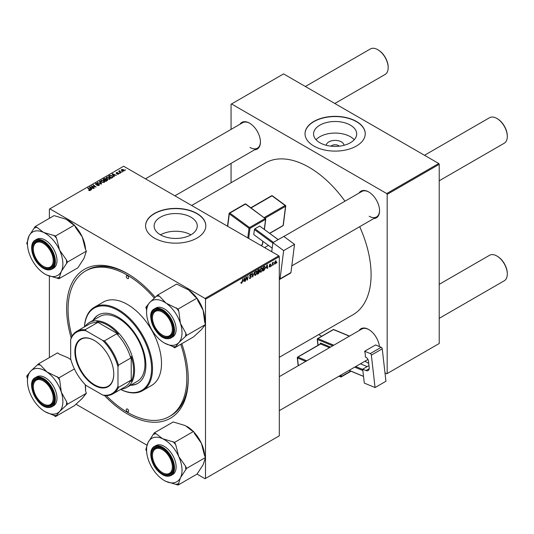 <?xml version="1.0" encoding="UTF-8"?>
<svg xmlns="http://www.w3.org/2000/svg" width="534" height="534" viewBox="0 0 534 534"><rect width="100%" height="100%" fill="white"/><g stroke="black" fill="none" stroke-linecap="round" stroke-linejoin="round"><path stroke-width="0.8" d="M326.261 145.295A8.884 5.133 180 0 1 331.921 140.742A8.884 5.133 180 0 1 341.42 141.897A8.884 5.133 180 0 1 344.009 145.295M339.244 146.169A4.686 2.703 0 0 0 338.449 145.562A4.686 2.703 0 0 0 331.027 146.169M350.391 125.136A21.574 12.456 0 0 0 326.881 122.44A21.574 12.456 0 0 0 313.565 133.947A21.574 12.456 0 0 0 319.886 142.752A21.574 12.456 0 0 0 343.389 145.448A21.574 12.456 0 0 0 356.705 133.947A21.574 12.456 0 0 0 350.391 125.136M354.236 139.734A21.574 12.456 0 0 0 350.391 136.717A21.574 12.456 0 0 0 316.041 139.734M356.425 121.438A30.111 17.382 0 0 0 323.617 117.667A30.111 17.382 0 0 0 305.027 133.727A30.111 17.382 0 0 0 313.845 146.016A30.111 17.382 0 0 0 346.659 149.787A30.111 17.382 0 0 0 365.243 133.727A30.111 17.382 0 0 0 356.425 121.438M365.243 133.834A30.111 17.382 0 0 0 356.425 121.652A30.111 17.382 0 0 0 323.704 117.867A30.111 17.382 0 0 0 305.027 133.834M190.878 234.847A21.574 12.456 0 0 0 160.52 234.847M160.447 234.8A21.574 12.456 180 0 1 154.126 225.995A21.574 12.456 180 0 1 167.442 214.488A21.574 12.456 180 0 1 190.952 217.191A21.574 12.456 180 0 1 197.273 225.995A21.574 12.456 180 0 1 183.956 237.503A21.574 12.456 180 0 1 160.447 234.8M196.986 213.487A30.111 17.382 0 0 0 164.178 209.715A30.111 17.382 0 0 0 145.588 225.775A30.111 17.382 0 0 0 154.406 238.071A30.111 17.382 0 0 0 187.22 241.835A30.111 17.382 0 0 0 205.81 225.775A30.111 17.382 0 0 0 196.986 213.487M205.804 225.889A30.111 17.382 0 0 0 196.986 213.707A30.111 17.382 0 0 0 164.265 209.915A30.111 17.382 0 0 0 145.588 225.889M359.075 193.048A15.386 8.884 60 0 1 368.68 191.933L368.68 191.933A15.386 8.884 60 0 1 379.561 210.783A15.386 8.884 60 0 1 373.793 218.539M368.921 192.073A14.718 8.497 -120 0 0 361.792 191.479L283.848 236.482M239.946 124.268A15.386 8.884 60 0 1 249.552 123.154L249.552 123.154A15.386 8.884 60 0 1 260.432 142.004A15.386 8.884 60 0 1 254.665 149.767M249.792 123.301A14.718 8.497 -120 0 0 242.663 122.7L145.462 178.817M359.075 330.606A15.386 8.884 60 0 1 368.68 329.491L368.68 329.491A15.386 8.884 60 0 1 379.46 346.579M368.921 329.632A14.718 8.497 -120 0 0 361.792 329.037L279.309 376.657M181.787 343.682A85.974 49.635 60 0 1 188.235 378.88A85.974 49.635 60 0 1 127.439 413.977A85.974 49.635 60 0 1 104.47 395.514M71.155 337.802A85.974 49.635 60 0 1 127.439 273.575A85.974 49.635 60 0 1 127.446 273.582L127.439 273.575M128.153 273.995A83.971 48.481 -120 0 0 86.875 270.237L85.46 271.058A83.971 48.481 -120 0 0 71.97 336.2M279.309 357.306L352.941 314.793A87.649 50.603 -120 0 0 359.676 226.696M344.957 201.198A87.649 50.603 -120 0 0 309.113 167.322A87.649 50.603 -120 0 0 265.291 162.983L191.659 205.49M278.835 255.826L279.309 256.64L205.503 299.254L205.029 298.433L278.835 255.826L123.654 166.234L49.382 209.114L49.382 218.333M49.382 276.071L49.382 357.573M205.503 299.254L205.503 478.437L205.029 478.711L197.026 474.092M146.983 445.196L75.941 404.185M262.581 269.049L261.133 272.1L260.425 272.186L259.998 271.105L260.452 269.149L261.433 268.008L262.174 267.934L262.581 269.049L262.201 268.829M266.065 268.161L267.247 264.697L267.701 268.262L267.354 268.462L267.24 267.481L265.819 268.021M240.901 283L241.582 283.394L240.934 282.573L241.275 282.326L241.602 282.933L242.796 278.815L242.389 281.852L241.582 283.394L240.901 282.94M240.994 282.533L241.602 282.933M249.645 275.637L251.354 276.625L250.312 278.347L249.565 278.481L249.291 277.647L250.339 277.887L251.007 276.859L249.632 275.831L250.559 274.282L251.247 274.182L251.527 274.917L250.546 274.736L249.979 275.611L251.354 276.625L250.7 275.931M249.792 277.98L249.291 277.693L250.339 277.887M250.92 276.579L249.645 276.025M249.772 276.298L249.632 275.831L250.853 276.539M251.18 275.07L250.212 274.543M249.678 275.437L250.106 275.878M254.451 272.086L252.562 276.999L252.055 273.468L252.402 273.268L252.836 276.298L254.451 272.086M257.074 272.227L255.632 275.277L254.918 275.364L254.491 274.282L254.945 272.327L255.933 271.185L256.667 271.112L257.074 272.227L256.694 272.006M276.979 262.354L276.559 263.149L276.979 262.354M279.309 256.64L279.309 435.831L205.503 478.437M258.656 271.292L259.524 271.793L258.569 273.535L257.248 274.296L257.802 270.151L259.11 269.463L259.571 270.064L259.11 271.259L259.524 271.793L258.87 271.118M259.11 269.463L259.571 270.064L258.763 269.597M243.397 281.251L244.579 277.787L245.033 281.351L244.685 281.551L244.579 280.57L243.157 281.104M246.074 278.414L245.373 281.151L245.94 276.999L246.301 276.792L247.249 279.489L248.063 275.778L247.502 279.923L247.135 280.136L246.181 277.446L246.074 278.414L245.773 278.234M269.897 267.047L269.076 266.526L269.91 266.686L270.364 265.999L269.376 265.258L270.097 264.05L270.878 264.437L270.077 264.403L269.75 265.204L270.705 265.772L269.897 267.047L269.076 266.579L269.897 267.047M269.416 266.279L269.91 266.686M270.097 264.05L270.878 264.437L270.151 264.016M270.538 264.69L269.824 264.257M269.403 264.998L270.037 265.285M264.557 266.299L265.291 267.394L264.263 270.157L262.748 271.118L263.309 266.973L264.937 266.346M274.456 263.476L275.27 263.943L274.449 263.309L275.537 260.906L276.345 261.607L275.27 263.943L274.716 264.003M275.537 260.906L276.071 260.846M273.795 264.197L273.375 264.984L273.795 264.197M272.567 264.343L272.04 265.752L272.447 262.741L272.801 262.534L272.714 263.162L273.501 262.181L272.567 264.343L272.26 264.163M271.472 265.538L271.052 266.326L271.472 265.538M120.003 173.256L119.256 173.143L120.003 173.256M122.326 171.915L121.578 171.801L122.326 171.915M106.199 177.929L106.687 177.074L109.303 177.261L110.271 178.489L109.784 179.21L107.214 179.037L106.186 177.782M114.263 176.567L113.889 176.787L112.12 173.984L112.54 173.744L116.305 175.392L114.943 175.132L113.769 175.813L114.263 176.567M107.18 180.659L105.852 181.427L103.102 179.19L104.464 178.469L105.665 178.643L106.019 179.371L107.1 179.517L107.18 180.659L107.554 180.145M106.847 180.852L106.747 179.711L105.679 179.791L105.665 178.643L106.019 179.631M101.607 183.876L101.166 184.13L97.348 182.515L100.966 183.703L99.371 181.346L99.745 181.133L101.607 183.876M88.818 190.464L88.851 190.051L89.866 190.264L87.743 188.055L88.09 187.855L90.112 189.497L90.226 190.498L88.818 190.464M89.866 190.645L89.692 189.643M90.533 190.091L90.226 190.498M94.331 188.081L93.977 188.282L91.234 186.046L95.352 186.907L93.003 185.018L93.357 184.817L96.107 187.054L91.982 186.192L94.331 188.081M205.029 298.433L49.849 208.841M91.601 189.657L91.227 189.87L89.452 187.074L89.872 186.827L93.637 188.482L92.275 188.222L91.1 188.903L91.601 189.657M95.76 184.397L95.813 183.349L97.809 183.389L96.187 183.583L96.087 184.183L99.03 184.29L99.437 184.844L98.964 185.452L96.814 185.398L98.596 185.218L98.717 184.51L95.76 184.397L95.372 183.89M98.596 185.625L98.717 184.51M96.187 183.583L96.087 184.53M100.699 181.106L101.18 180.252L103.796 180.439L104.764 181.667L104.277 182.388L101.707 182.214L100.686 180.959M116.906 174.151L118.261 173.964L118.341 173.49L116.212 173.403L116.252 172.595L117.767 172.562L116.532 172.776L116.732 173.27L118.661 173.276L118.541 174.151L116.906 174.151M118.261 174.284L118.341 173.49M116.212 173.403L116.252 172.595L116.252 173.423M116.532 172.776L116.505 173.523M118.661 174.077L118.661 173.276L118.541 174.151M112.334 177.682L111.359 178.249L108.602 176.013L109.897 175.319L111.94 175.653L112.787 177.328L112.334 177.682M112.948 176.928L112.787 177.328M123.915 171.047L122.139 170.967L121.692 169.452L123.501 169.572L123.915 171.047L124.282 170.513M121.311 169.972L121.692 169.452L121.692 170.653M119.743 170.68L120.998 172.682L120.651 172.882L118.648 171.26L119.402 171.394L119.743 170.68L119.609 172.041M119.402 171.394L119.422 170.76L119.402 171.394M125.503 170.079L124.762 169.966L125.503 170.079M438.748 163.497L439.222 164.318L387.177 194.363L386.703 193.548L438.748 163.497L283.567 73.906L231.055 104.23L231.055 129.402M231.055 163.397L231.055 182.748M387.177 194.363L387.177 373.553L386.703 373.827L384.981 372.825M368.74 363.454L364.902 361.238M321.648 336.266L318.698 334.564M387.177 373.553L439.222 343.509L439.222 164.318M386.703 193.548L231.522 103.956M369.154 216.243A14.718 8.497 -120 0 0 376.51 216.971A14.718 8.497 -120 0 0 379.561 210.503M250.025 147.464A14.718 8.497 -120 0 0 257.381 148.198A14.718 8.497 -120 0 0 260.432 141.724M127.446 273.582A85.974 49.635 60 0 1 155.207 297.358M106.266 395.607A83.971 48.481 -120 0 0 127.439 412.341A83.971 48.481 -120 0 0 169.425 416.5L170.847 415.679A83.971 48.481 -120 0 0 188.235 378.052M91.594 186.339L91.594 185.832M93.357 185.305L93.357 184.817M91.982 186.653L91.982 186.192M89.872 187.734L89.872 186.827M91.1 189.677L91.1 188.903M90.38 187.734L90.907 188.569L91.841 188.028L89.979 187.187L90.38 188.535M90.907 189.363L90.907 188.569M89.979 187.901L89.979 187.187M91.841 188.475L91.841 188.028M88.851 190.484L88.851 190.051M89.105 190.598L89.105 190.237M88.09 188.342L88.09 187.855M90.112 190.558L90.112 189.497M97.121 185.552L97.121 185.178M97.221 185.598L97.221 185.238M95.813 184.417L95.813 183.349M99.03 185.411L99.03 184.29M97.695 182.661L97.695 182.314M100.966 184.05L100.966 183.703M99.745 181.9L99.745 181.133M101.18 181.847L101.18 180.252M103.796 180.886L103.796 180.439M101.213 180.999L101.213 181.88L101.22 181.099L102.067 182.027L103.916 182.147L104.25 181.64L104.25 182.401M102.067 182.394L102.067 182.027M101.553 180.479L101.22 181.099L101.553 180.479L103.416 180.619L103.916 182.541M104.464 178.857L104.464 178.469M107.1 180.706L107.1 179.517M103.77 179.25L104.624 179.951L105.612 179.224L104.357 178.91L103.77 179.738M104.624 180.432L104.624 179.951M105.612 179.21L105.612 179.831L105.338 178.85M104.951 180.692L104.951 180.212L105.879 180.966L106.847 180.385L106.747 179.711M105.879 181.413L105.879 180.966M105.679 179.791L104.951 180.212M117.16 174.278L117.16 173.904M112.54 174.651L112.54 173.744M113.769 176.587L113.769 175.813M113.048 174.651L113.568 175.479L114.51 174.938L112.641 174.104L113.048 175.446M113.568 176.28L113.568 175.479M112.641 174.812L112.641 174.104M114.51 175.386L114.51 174.938M109.897 175.719L109.897 175.319M111.94 176.087L111.94 175.653M109.276 176.073L111.386 177.789L112.427 176.854L111.573 175.84L110.264 175.566L109.276 176.073L109.276 176.56M111.386 178.236L111.386 177.789M111.826 177.976L111.826 177.535M106.687 178.67L106.687 177.074M109.303 177.709L109.303 177.261M106.72 177.815L106.72 178.696L106.727 177.922L107.574 178.85L109.423 178.97L109.757 178.463L109.757 179.224M107.574 179.21L107.574 178.85M107.06 177.301L106.727 177.922L107.06 177.301L108.923 177.442L109.423 179.364M123.501 170.019L123.501 169.572M123.621 171.174L123.154 169.765L121.979 169.632L121.765 170.713M121.979 169.632L122.446 170.746L123.815 170.56L123.815 171.1M122.446 171.114L122.446 170.746M121.932 172.075L121.932 171.601M118.995 171.541L118.995 171.06M119.609 173.417L119.609 172.936M125.116 170.239L125.116 169.759M258.182 273.308L258.569 273.535M258.089 270.431L257.915 271.726L259.224 270.277L257.788 270.264M258.289 269.87L259.224 270.277M257.849 272.213L257.662 273.615L259.184 271.98L257.548 272.04M258.189 271.566L259.184 271.98M254.518 274.636L255.632 275.277M255.219 272.467L254.838 274.102L255.653 274.816L256.727 272.38L255.919 271.639L254.952 272.313M254.504 273.915L254.838 274.102M255.579 271.446L256.44 271.592L255.833 271.245M254.498 274.496L255.653 274.816M252.482 276.445L253.003 276.745M252.428 276.058L252.836 276.298M249.291 277.76L250.312 278.347M250.566 274.282L251.527 274.836M250.493 274.322L251.527 274.917M244.639 281.124L245.033 281.351M244.192 280.343L244.579 280.57M244.045 279.295L243.591 280.69L244.525 280.15L244.318 278.354L243.791 279.149M246.788 279.222L247.249 279.489M246.935 279.596L247.502 279.923M269.396 265.018L270.705 265.772M267.307 268.035L267.701 268.262M266.853 267.26L267.24 267.481M266.713 266.206L266.252 267.607L267.194 267.067L266.987 265.264L266.459 266.059M263.342 270.331L263.729 270.551M264.911 267.18L265.291 267.394M263.596 267.254L263.162 270.431L264.944 267.567L264.53 266.78L263.295 267.087M264.083 266.526L264.704 266.813L264.143 266.493M260.025 271.459L261.133 272.1M260.726 269.29L260.345 270.925L261.159 271.639L262.234 269.203L261.426 268.462L260.458 269.136M260.011 270.731L260.345 270.925M261.086 268.262L261.94 268.415L261.34 268.068M260.005 271.319L261.159 271.639M275.924 261.366L276.345 261.607M275.998 261.8L275.524 261.26L274.796 263.068L275.27 263.596L275.998 261.8L275.264 261.113M274.476 262.882L275.27 263.596M273.014 262.494L273.368 262.695M162.877 335.339L162.403 335.065A14.051 8.11 -120 0 0 172.342 329.324A14.051 8.11 -120 0 0 162.403 312.116A14.051 8.11 -120 0 0 152.47 317.857A14.051 8.11 -120 0 0 162.403 335.065L162.877 335.339A14.718 8.497 60 0 0 170.239 336.066A14.718 8.497 -120 0 0 173.283 329.598A14.718 8.497 60 0 1 170.239 336.066L170.239 336.066A14.718 8.497 -120 0 1 167.182 336.747A14.718 8.497 -120 0 1 162.636 335.192M497.368 118.728L496.894 118.461L497.368 118.728A14.051 8.11 60 0 1 507.3 135.936L507.3 136.484A14.718 8.497 -120 0 0 496.894 118.461L496.894 118.461A14.718 8.497 -120 0 0 489.531 117.727L424.503 155.274M439.222 180.772L504.25 143.225A14.718 8.497 -120 0 0 507.3 136.484M152.47 317.857L152.47 317.309A14.718 8.497 60 0 1 155.521 310.568A14.718 8.497 60 0 1 162.643 311.168A14.718 8.497 -120 0 0 158.571 309.887A14.718 8.497 -120 0 0 155.521 310.568A14.718 8.497 -120 0 0 152.47 317.59M497.368 256.287L496.894 256.02L497.368 256.287A14.051 8.11 60 0 1 507.3 273.495L507.3 274.042A14.718 8.497 -120 0 0 496.894 256.02L496.894 256.02A14.718 8.497 -120 0 0 489.531 255.285L439.222 284.335M439.222 318.331L504.25 280.784A14.718 8.497 -120 0 0 507.3 274.042M162.877 472.897L162.403 472.623A14.051 8.11 -120 0 0 172.342 466.883A14.051 8.11 -120 0 0 162.403 449.675A14.051 8.11 -120 0 0 152.47 455.415A14.051 8.11 -120 0 0 162.403 472.623L162.877 472.897A14.718 8.497 60 0 0 170.239 473.625A14.718 8.497 -120 0 0 173.283 467.157A14.718 8.497 60 0 1 170.239 473.625L170.239 473.625A14.718 8.497 -120 0 1 162.636 472.75M152.47 455.415L152.47 454.868A14.718 8.497 60 0 1 155.521 448.126A14.718 8.497 60 0 1 162.643 448.727A14.718 8.497 -120 0 0 155.521 448.126A14.718 8.497 -120 0 0 152.47 455.148M334.811 103.496L385.121 74.446A14.718 8.497 -120 0 0 388.171 67.705L388.171 67.164A14.051 8.11 60 0 0 378.239 49.956L377.765 49.682A14.718 8.497 -120 0 0 370.402 48.948L305.375 86.495M43.748 266.559L43.274 266.286A14.051 8.11 -120 0 0 53.213 260.552A14.051 8.11 -120 0 0 43.274 243.337A14.051 8.11 -120 0 0 33.342 249.078A14.051 8.11 -120 0 0 43.274 266.286L43.748 266.559A14.718 8.497 60 0 0 51.11 267.287A14.718 8.497 -120 0 0 54.154 260.819A14.718 8.497 60 0 1 51.11 267.287A14.718 8.497 -120 0 1 43.508 266.419M33.342 249.078L33.342 248.53A14.718 8.497 60 0 1 36.392 241.795A14.718 8.497 60 0 1 43.514 242.389A14.718 8.497 -120 0 0 36.392 241.795A14.718 8.497 -120 0 0 33.342 248.811M388.171 67.705A14.718 8.497 -120 0 0 377.765 49.682L378.239 49.956M43.748 404.118L43.274 403.844A14.051 8.11 -120 0 0 53.213 398.11A14.051 8.11 -120 0 0 43.274 380.902A14.051 8.11 -120 0 0 33.342 386.636A14.051 8.11 -120 0 0 43.274 403.844L43.748 404.118A14.718 8.497 60 0 0 51.11 404.845A14.718 8.497 -120 0 0 54.154 398.377A14.718 8.497 60 0 1 51.11 404.845A14.718 8.497 -120 0 1 48.053 405.526A14.718 8.497 -120 0 1 43.508 403.978M33.342 386.636L33.342 386.089A14.718 8.497 60 0 1 36.392 379.354A14.718 8.497 60 0 1 43.514 379.948A14.718 8.497 -120 0 0 39.443 378.673A14.718 8.497 -120 0 0 36.392 379.354A14.718 8.497 -120 0 0 33.342 386.369M186.967 288.907A25.058 14.465 60 0 1 187.007 288.927A25.058 14.465 60 0 1 188.722 290.015L195.197 296.884L197.013 298.132L178.089 309.059L166.014 303.132L159.539 296.263L157.724 295.015L149.887 302.277L145.829 307.357L146.583 309.713L146.583 312.27A25.058 14.465 60 0 1 149.887 302.277A25.058 14.465 60 0 1 166.014 303.132A25.058 14.465 60 0 1 180.425 323.35L178.843 311.415L178.089 309.059M157.724 295.015L176.654 284.088L188.722 290.015A25.058 14.465 60 0 1 196.786 297.979M164.392 343.015L172.836 346.546A27.728 16.013 -120 0 0 174.304 346.706A27.728 16.013 -120 0 0 175.713 346.7L178.71 342.715A25.058 14.465 60 0 1 171.628 345.351A25.058 14.465 60 0 1 164.298 342.955A25.058 14.465 60 0 1 162.576 341.867A25.058 14.465 60 0 1 148.165 321.648A25.058 14.465 60 0 1 146.583 312.27M166.908 337.628A15.386 8.884 60 0 1 152.497 323.07A15.386 8.884 60 0 1 157.904 309.553A15.386 8.884 60 0 1 162.403 311.028A15.386 8.884 60 0 1 173.283 329.872A15.386 8.884 60 0 1 166.908 337.628M154.326 308.939C144.654 313.465 156.088 338.983 167.442 338.723L171.054 337.915L172.662 336.987A16.728 9.659 -120 0 0 174.017 320.333A16.728 9.659 -120 0 0 159.406 307.237A16.728 9.659 -120 0 0 155.935 308.011L154.326 308.939A16.728 9.659 60 0 1 157.797 308.171A16.728 9.659 60 0 1 172.409 321.261A16.728 9.659 60 0 1 171.054 337.915A16.728 9.659 60 0 1 167.583 338.683M197.013 298.132L197.767 300.488L203.134 310.234L204.722 322.176L205.477 324.525L201.418 329.605L193.575 336.874L174.651 347.801L175.713 346.7M205.477 324.525L186.553 335.452L185.799 333.096L180.425 323.35A25.058 14.465 -120 0 1 178.71 342.715L186.553 335.452M172.836 346.546L174.651 347.801M154.206 333.49L154.513 333.904M197.099 298.399A25.058 14.465 60 0 1 203.134 310.234A25.058 14.465 60 0 1 204.722 319.619L204.722 322.176M159.539 296.263A27.728 16.013 -120 0 0 156.669 296.116M146.89 306.262A27.728 16.013 -120 0 0 146.583 309.713M185.492 336.553A27.728 16.013 -120 0 0 185.799 333.096M178.843 311.415A27.728 16.013 -120 0 0 176.273 307.804M193.855 432.039A25.058 14.465 60 0 1 194.336 432.553A25.058 14.465 60 0 1 201.418 443.367L204.415 455.175L205.477 457.504L186.553 468.431L185.492 466.102L178.71 456.477L175.713 444.668L174.651 442.346L162.576 438.701L156.108 433.721L154.293 432.88L148.165 442.279L145.829 449.501L146.623 451.237M154.293 432.88L173.216 421.953L185.291 425.591L191.759 430.571L193.575 431.419L194.636 433.741L201.418 443.367A25.058 14.465 60 0 1 204.682 455.762M164.298 480.513L166.014 481.408A25.058 14.465 60 0 1 164.298 480.513A25.058 14.465 60 0 1 156.969 474.452A25.058 14.465 60 0 1 149.887 463.632A25.058 14.465 60 0 1 146.583 449.828A25.058 14.465 60 0 1 148.165 442.279A25.058 14.465 60 0 1 162.576 438.701A25.058 14.465 60 0 1 178.71 456.477A25.058 14.465 60 0 1 180.425 477.83L186.553 468.431M157.904 469.987A15.386 8.884 60 0 1 151.769 452.351A15.386 8.884 60 0 1 162.403 448.587A15.386 8.884 60 0 1 166.908 452.311A15.386 8.884 60 0 1 173.283 467.43A15.386 8.884 60 0 1 157.904 469.987M171.054 475.474L172.662 474.546A16.728 9.659 -120 0 0 169.191 450.449A16.728 9.659 -120 0 0 155.935 445.57L154.326 446.497A16.728 9.659 60 0 1 167.583 451.377A16.728 9.659 60 0 1 171.054 475.474C166.988 477.349 162.51 475.734 157.617 470.634C150.314 462.951 148.312 449.528 154.326 446.497M205.477 457.504L203.134 464.72L197.013 474.125L178.089 485.052L180.425 477.83A25.058 14.465 -120 0 1 166.014 481.408L178.089 485.052M157.443 474.966L158.311 475.854M193.575 431.419L174.651 442.346M186.907 426.432A25.058 14.465 60 0 1 187.007 426.486A25.058 14.465 60 0 1 192.988 431.145M175.713 444.668A27.728 16.013 -120 0 0 172.836 441.498M156.108 433.721A27.728 16.013 -120 0 0 153.538 434.362M176.273 484.204A27.728 16.013 -120 0 0 178.843 483.57M185.799 469.913A27.728 16.013 -120 0 0 185.492 466.102M45.17 274.176L46.885 275.07A25.058 14.465 60 0 1 45.17 274.176A25.058 14.465 60 0 1 30.758 257.301A25.058 14.465 60 0 1 27.454 243.491A25.058 14.465 60 0 1 29.036 235.948A25.058 14.465 -120 0 1 43.448 232.37A25.058 14.465 60 0 1 52.499 239.325A25.058 14.465 60 0 1 59.581 250.146L56.584 238.331L55.523 236.008L43.448 232.37L36.98 227.384L35.164 226.543L29.036 235.948L27.454 241.682M56.584 238.331A27.728 16.013 -120 0 0 55.176 236.696A27.728 16.013 -120 0 0 53.707 235.16M47.78 245.974A15.386 8.884 60 0 1 54.154 261.093A15.386 8.884 60 0 1 38.775 263.656A15.386 8.884 60 0 1 32.641 246.014A15.386 8.884 60 0 1 43.274 242.249A15.386 8.884 60 0 1 47.78 245.974M50.062 244.111A16.728 9.659 -120 0 0 36.806 239.232L35.197 240.16A16.728 9.659 60 0 1 48.454 245.039A16.728 9.659 60 0 1 51.925 269.136L53.534 268.208A16.728 9.659 -120 0 0 50.062 244.111M35.164 226.543L54.088 215.616L66.163 219.254L72.631 224.24L74.446 225.081L55.523 236.008M74.446 225.081L75.508 227.411L82.289 237.029L85.286 248.837L86.348 251.167L67.424 262.094L66.363 259.764L59.581 250.146A25.058 14.465 60 0 1 61.297 271.492L67.424 262.094M86.348 251.167L84.005 258.383L77.884 267.788L58.96 278.715L61.297 271.492A25.058 14.465 60 0 1 46.885 275.07L58.96 278.715M38.314 268.629L39.182 269.523M27.454 241.688L26.7 243.164L27.494 244.899M67.878 220.155L67.791 220.101A25.058 14.465 60 0 1 67.878 220.155A25.058 14.465 60 0 1 73.859 224.807M74.727 225.702A25.058 14.465 60 0 1 82.289 237.029A25.058 14.465 60 0 1 85.553 249.431M57.145 277.867A27.728 16.013 -120 0 0 59.715 277.233M66.67 263.576A27.728 16.013 -120 0 0 66.363 259.764M36.98 227.384A27.728 16.013 -120 0 0 34.41 228.025M27.454 381.049A25.058 14.465 -120 0 1 30.758 371.057A25.058 14.465 60 0 1 37.841 368.42A25.058 14.465 60 0 1 46.885 371.911L40.41 365.049L38.602 363.794L30.758 371.057L26.7 376.143L27.454 378.493L27.454 381.049A25.058 14.465 -120 0 0 29.036 390.427A25.058 14.465 60 0 0 43.448 410.646A25.058 14.465 60 0 0 45.17 411.734L53.707 415.325L55.523 416.58L59.581 411.5L67.424 404.231L66.67 401.875L61.297 392.13L59.715 380.195L58.96 377.838L46.885 371.911A25.058 14.465 60 0 1 61.297 392.13A25.058 14.465 60 0 1 59.581 411.5A25.058 14.465 60 0 1 45.17 411.734M40.41 365.049A27.728 16.013 -120 0 0 38.949 364.889A27.728 16.013 -120 0 0 37.54 364.896M38.775 378.332A15.386 8.884 60 0 1 43.274 379.808A15.386 8.884 60 0 1 54.154 398.651A15.386 8.884 60 0 1 47.78 406.407A15.386 8.884 60 0 1 33.368 391.849A15.386 8.884 60 0 1 38.775 378.332M35.197 377.718C25.525 382.244 36.959 407.762 48.314 407.502L51.925 406.694L53.534 405.767A16.728 9.659 -120 0 0 54.889 389.112A16.728 9.659 -120 0 0 40.277 376.023A16.728 9.659 -120 0 0 36.806 376.79L35.197 377.718A16.728 9.659 60 0 1 38.668 376.951A16.728 9.659 60 0 1 53.28 390.04A16.728 9.659 60 0 1 51.925 406.694A16.728 9.659 60 0 1 48.454 407.469M67.838 357.687A25.058 14.465 60 0 1 67.878 357.713L59.341 354.122L57.525 352.867L38.602 363.794M74.38 368.934L58.96 377.838M67.878 357.713A25.058 14.465 60 0 1 69.594 358.801L70.922 359.782A25.058 14.465 60 0 0 69.594 358.801L67.791 357.66M85.246 384.647L85.594 390.955L86.348 393.304L67.424 404.231M86.348 393.304L82.289 398.384L74.446 405.653L55.523 416.58M35.077 402.269L35.384 402.689M85.333 384.734A25.058 14.465 60 0 1 85.594 388.398L85.594 390.407M53.707 415.325A27.728 16.013 -120 0 0 56.584 415.479M66.363 405.333A27.728 16.013 -120 0 0 66.67 401.875M59.715 380.195A27.728 16.013 -120 0 0 57.145 376.59M27.761 375.042A27.728 16.013 -120 0 0 27.454 378.493M127.439 275.764A1.675 0.968 -120 0 0 126.605 275.678A1.675 0.968 -120 0 0 126.351 277.019A1.675 0.968 -120 0 0 127.439 278.494A1.675 0.968 -120 0 0 128.28 278.574A1.675 0.968 -120 0 0 128.534 277.239A1.675 0.968 -120 0 0 127.439 275.764M127.439 409.057A1.675 0.968 -120 0 0 126.605 408.977A1.675 0.968 -120 0 0 126.351 410.319A1.675 0.968 -120 0 0 127.439 411.794A1.675 0.968 -120 0 0 128.28 411.874A1.675 0.968 -120 0 0 128.534 410.533A1.675 0.968 -120 0 0 127.439 409.057M130.503 385.274A39.476 22.788 -120 0 0 137.719 383.425A39.476 22.788 -120 0 0 143.766 351.793A39.476 22.788 -120 0 0 117.981 317.009A39.476 22.788 -120 0 0 98.243 315.053A39.476 22.788 -120 0 0 93.029 320.38M98.483 314.92A39.476 22.788 -120 0 0 93.503 320.106M120.624 389.433A47.506 27.428 -120 0 0 151.543 367.092A47.506 27.428 -120 0 0 117.981 310.454A47.506 27.428 -120 0 0 84.492 326.855M84.459 326.875A48.173 27.815 60 0 1 94.364 307.25A48.173 27.815 60 0 1 118.455 309.633A48.173 27.815 60 0 1 149.921 352.086A48.173 27.815 60 0 1 142.538 390.688A48.173 27.815 60 0 1 120.584 389.453M142.538 390.688L151.529 385.495A48.173 27.815 -120 0 0 158.912 346.893A48.173 27.815 -120 0 0 127.439 304.447A48.173 27.815 -120 0 0 103.356 302.057L94.364 307.25M169.425 416.5A83.971 48.481 -120 0 0 180.726 344.29M154.299 298.139A83.971 48.481 -120 0 0 127.439 275.217A83.971 48.481 -120 0 0 85.46 271.058M85.019 326.554A37.467 21.634 60 0 1 89.312 322.529L99.718 316.522A37.467 21.634 60 0 1 118.455 318.377A37.467 21.634 60 0 1 142.932 351.392A37.467 21.634 60 0 1 137.185 381.416L126.778 387.424A37.467 21.634 60 0 1 121.145 389.132M130.97 385.001A39.476 22.788 -120 0 0 137.952 383.285M74.88 351.672A27.501 15.88 60 0 1 94.324 340.445A27.501 15.88 60 0 1 113.769 374.127A27.501 15.88 60 0 1 94.324 385.348A27.501 15.88 60 0 1 74.88 351.672M94.465 340.525A27.101 15.646 -120 0 0 81.061 339.264A27.101 15.646 -120 0 0 75.448 351.672A27.101 15.646 -120 0 0 87.276 378.94A27.101 15.646 -120 0 0 108.155 386.202A27.101 15.646 -120 0 0 113.769 373.96M89.312 322.529A37.467 21.634 60 0 1 118.181 332.569A37.467 21.634 60 0 1 134.541 370.276A37.467 21.634 60 0 1 126.778 387.424M117.981 386.155L118.455 387.424A36.132 20.859 60 0 1 112.861 393.912L125.163 386.81A36.132 20.859 -120 0 0 130.757 380.321L131.224 381.423A36.799 21.247 -120 0 0 133.593 370.276A36.799 21.247 -120 0 0 131.224 356.392L130.757 358.04A36.132 20.859 -120 0 0 116.746 333.777L118.415 334.191L96.734 321.675L97.448 322.636A36.132 20.859 -120 0 0 89.031 324.231L76.729 331.334A36.132 20.859 60 0 1 85.146 329.738L86.007 330.78A35.464 20.472 -120 0 0 70.668 339.637L70.668 358.841A35.464 20.472 -120 0 0 86.007 385.414L102.641 395.013A35.464 20.472 -120 0 0 117.981 386.155L117.981 366.951A35.464 20.472 -120 0 0 102.641 340.385L86.007 330.78M118.415 334.191A36.799 21.247 -120 0 0 96.734 321.675M131.224 381.423L131.224 356.392M70.668 339.637L71.142 337.822A36.132 20.859 60 0 1 76.729 331.334M112.861 393.912A36.132 20.859 60 0 1 104.444 395.514L102.641 395.013M130.757 358.04L118.455 365.143L117.981 366.951M130.757 380.321L118.455 387.424M97.448 322.636L85.146 329.738M102.641 340.385L104.444 340.879A36.132 20.859 60 0 1 118.455 365.143M116.746 333.777L104.444 340.879M368.981 365.556L362.699 369.188L364.288 383.085L375.062 387.544L385.942 381.263L382.237 348.836L371.357 355.117L375.062 387.544M362.699 369.188L365.977 370.543L369.194 368.687M371.357 355.117A1.335 0.774 -120 0 0 370.289 353.568L364.662 351.239A14.718 8.497 60 0 1 365.329 357.032L365.797 357.226A3.344 1.929 60 0 1 368.467 361.091L369.194 367.459A5.353 3.091 60 0 1 368.126 370.543A5.353 3.091 60 0 1 365.977 370.543M370.289 353.568L381.169 347.287L375.549 344.957L364.662 351.239M381.169 347.287A1.335 0.774 60 0 1 382.237 348.836M363.527 376.41L349.022 370.402M349.109 370.356L363.514 376.323M362.853 370.529L354.669 367.145M367.165 366.604L360.43 363.814M355.704 366.544L362.733 369.461M272.874 242.696L283.754 236.415L294.534 244.338L283.654 250.626L272.874 242.696L271.726 251.714M279.309 279.349A1.335 0.774 -120 0 0 279.796 279.329A1.335 0.774 -120 0 0 280.063 278.861L290.943 272.58L294.534 244.338M290.943 272.58A1.335 0.774 60 0 1 290.676 273.048L279.796 279.329M280.063 278.861L283.654 250.626M272.18 248.143L253.757 234.6L254.398 229.56L254.938 228.779L259.671 226.049L278.214 239.612M272.821 243.103L254.398 229.56M254.938 228.779L273.428 242.376M278.161 239.646L259.671 226.049M92.662 187.207L92.662 186.706M97.448 184.504L97.448 184.137M99.985 183.629L99.985 183.269M103.943 179.15L103.943 178.703M105.185 180.071L105.185 179.624M106.52 181.039L106.52 180.592M109.43 175.986L109.43 175.539M120.21 172.529L120.21 172.028M252.288 275.117L252.722 275.364M246.247 277.68L246.755 277.974M246.521 278.521L247.075 278.841M269.383 265.391L269.964 265.725M263.709 266.746L264.096 266.967M167.182 338.483A16.327 9.425 -120 0 0 172.916 324.145A16.327 9.425 -120 0 0 157.63 308.699A16.327 9.425 -120 0 0 151.896 323.037A16.327 9.425 -120 0 0 167.182 338.483M157.63 470.527A16.327 9.425 -120 0 0 172.916 472.73A16.327 9.425 -120 0 0 167.182 451.771A16.327 9.425 -120 0 0 151.896 449.568A16.327 9.425 -120 0 0 157.63 470.527M48.053 245.433A16.327 9.425 -120 0 0 32.768 243.23A16.327 9.425 -120 0 0 38.501 264.19A16.327 9.425 -120 0 0 53.787 266.393A16.327 9.425 -120 0 0 48.053 245.433M38.501 377.478A16.327 9.425 -120 0 0 32.768 391.816A16.327 9.425 -120 0 0 48.053 407.262A16.327 9.425 -120 0 0 53.787 392.924A16.327 9.425 -120 0 0 38.501 377.478M332.755 345.805L317.45 339.464L318.11 345.264M339.217 376.063L340.432 376.57L340.305 375.435M320.206 344.056L320.186 343.909A1.335 0.774 -120 0 1 320.994 343.142L330.526 347.087M349.396 336.193L333.47 329.598L317.857 338.609L333.783 345.211M341.199 374.921L341.38 376.49L350.711 371.103M329.498 347.681L320.587 343.989L297.879 357.106L306.79 360.79M305.762 361.385L297.471 357.954L298.352 365.663M297.471 357.954A0.667 0.434 -67.5 0 1 297.879 357.106A0.667 0.387 60 0 0 297.612 357.099A0.667 0.667 0 0 0 297.278 357.76L297.471 357.954M297.478 357.486A0.667 0.387 60 0 1 297.612 357.099L320.32 343.989A0.667 0.387 60 0 1 320.587 343.989A0.667 0.434 112.5 0 0 320.994 343.142M333.069 329.832A0.667 0.387 60 0 1 333.203 329.598L317.59 338.609A0.667 0.387 60 0 0 317.456 338.997L317.45 339.464A0.667 0.434 112.5 0 1 317.857 338.609A0.667 0.387 60 0 0 317.59 338.609A0.667 0.667 0 0 0 317.256 339.27L317.957 345.358M333.203 329.598A0.667 0.387 60 0 1 333.47 329.598A0.667 0.434 112.5 0 1 333.79 329.558A0.667 0.667 0 0 0 333.203 329.598M338.957 376.216L340.652 376.917A0.667 0.667 0 0 0 341.239 376.877A0.667 0.387 60 0 0 341.38 376.49L340.432 376.57A0.667 0.434 112.5 0 0 340.972 376.877A0.667 0.387 60 0 0 341.239 376.877L351.025 371.23M247.789 237.897L249.004 228.318L229.32 213.84L227.731 226.316M264.29 229.373L265.558 219.381L249.945 228.392A0.667 0.387 -120 0 0 249.538 227.544L265.151 218.526L245.466 204.055L229.854 213.066L249.538 227.544L249.004 228.318A0.667 0.434 -172.8 0 0 249.945 228.392L248.67 238.411M260.866 245.446L262.354 244.592L262.781 241.234M264.223 217.565L285.143 205.483L272.02 195.831L251.093 207.913M269.61 233.291L283.113 225.495L285.55 206.331L265.044 218.172M282.706 225.728A0.667 0.387 -120 0 0 283.113 225.495A0.667 0.434 7.2 0 0 283.307 225.235L285.743 206.071A0.667 0.434 7.2 0 0 285.55 205.717L285.143 205.483A0.667 0.387 -120 0 1 285.55 206.331A0.667 0.434 7.2 0 0 285.743 206.071A0.667 0.667 0 0 0 285.476 205.45L272.353 195.798A0.667 0.667 0 0 0 271.619 195.758L250.867 207.739M271.619 195.758A0.667 0.387 -120 0 1 272.02 195.831L272.353 195.798M245.874 204.282L245.466 204.055A0.667 0.387 -120 0 0 245.066 203.975A0.667 0.667 0 0 1 245.8 204.015L265.151 218.526A0.667 0.387 -120 0 1 265.558 219.381A0.667 0.434 7.2 0 0 265.565 218.76L265.485 218.493A0.667 0.667 0 0 1 265.752 219.12L264.437 229.487M229.32 213.226A0.667 0.434 7.2 0 0 229.32 213.84L229.854 213.066A0.667 0.387 -120 0 0 229.32 213.226M262.548 244.332A0.667 0.434 -172.8 0 1 262.354 244.592A0.667 0.387 -120 0 1 262.221 244.826A0.667 0.667 0 0 0 262.548 244.332L262.928 241.341M261.947 244.826A0.667 0.387 -120 0 0 262.221 244.826L260.999 245.527M90.026 190.044L90.026 190.591M98.93 184.811L98.93 185.472M95.893 183.93L95.893 184.457M107.027 180.085L107.027 180.746M118.488 173.69L118.488 174.177M116.372 172.989L116.372 173.483M112.427 176.854L112.427 177.628M259.103 269.964L258.616 269.683M259.063 271.659L258.549 271.359M250.887 276.559L249.632 275.831M251.013 274.67L250.453 274.349M241.355 282.967L240.914 282.713M269.563 266.733L269.129 266.486M270.264 265.778L269.376 265.264M270.404 264.357L269.99 264.116M275.818 261.239L275.397 260.999M274.977 263.616L274.449 263.315M291.798 265.885L376.51 216.971M264.59 247.596L268.428 245.386M367.966 359.469L279.309 410.653M257.381 148.198L174.898 195.818M146.583 449.828L146.583 447.812M35.197 240.16C29.183 243.19 31.186 256.614 38.488 264.297C43.381 269.403 47.86 271.012 51.925 269.136M27.454 243.491L27.454 241.481M298.192 365.757L297.278 357.76M333.79 329.558L349.57 336.093M269.73 233.378L282.98 225.728A0.667 0.667 0 0 0 283.307 225.235M227.511 226.189L229.126 213.487A0.667 0.667 0 0 1 229.453 212.993L245.066 203.975"/></g></svg>
